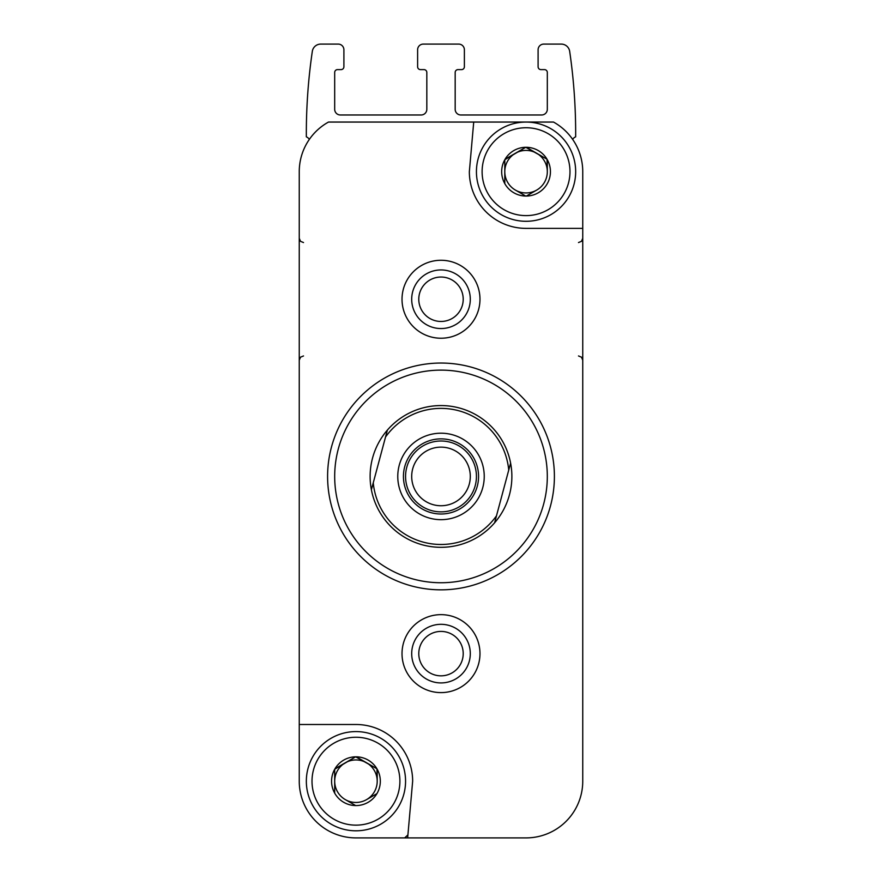 <?xml version="1.0" encoding="UTF-8"?>
<svg xmlns="http://www.w3.org/2000/svg" width="882" height="882" viewBox="0 0 882 882"><rect width="100%" height="100%" fill="white"/><g stroke="black" fill="none" stroke-linecap="round" stroke-linejoin="round"><path stroke-width="1.32" d="M334.686 793.127L334.686 769.269L334.686 793.127A24.376 24.376 0 0 1 334.686 769.269L355.655 756.822L334.984 768.751A24.376 24.376 0 0 1 355.655 756.822L376.912 768.751L356.251 756.822A24.376 24.376 0 0 1 376.912 768.751L377.209 781.198A21.267 21.267 0 0 1 366.581 799.61L376.912 793.646L366.581 799.61A21.267 21.267 0 0 1 345.314 799.61L355.655 805.575L345.314 799.61A21.267 21.267 0 0 1 345.314 762.787A21.267 21.267 0 0 1 377.209 781.198L377.209 769.269A24.376 24.376 0 0 1 377.209 793.127L376.912 793.646A24.376 24.376 0 0 1 356.251 805.575L355.655 805.575A24.376 24.376 0 0 1 334.984 793.646L334.686 793.127M504.791 183.61L504.791 159.741L504.791 183.61A24.376 24.376 0 0 1 504.791 159.741L525.749 147.294L505.088 159.223A24.376 24.376 0 0 1 525.749 147.294L547.016 159.223L526.345 147.294A24.376 24.376 0 0 1 547.016 159.223L547.314 171.67A21.267 21.267 0 0 1 536.686 190.093L526.345 196.058L536.686 190.093A21.267 21.267 0 0 1 515.419 190.093L525.749 196.058L515.419 190.093A21.267 21.267 0 0 1 515.419 153.259A21.267 21.267 0 0 1 547.314 171.67L547.314 159.741A24.376 24.376 0 0 1 547.314 183.61L547.016 184.129A24.376 24.376 0 0 1 526.345 196.058L525.749 196.058A24.376 24.376 0 0 1 505.088 184.129L504.791 183.61M407.671 837.613L412.655 781.198A56.702 56.702 0 0 0 355.953 724.497L299.252 724.497L299.252 781.198A56.702 56.702 0 0 0 355.953 837.9L526.047 837.9A56.702 56.702 0 0 0 582.748 781.198L582.748 171.67A56.702 56.702 0 0 0 553.499 122.058L328.501 122.058A56.702 56.702 0 0 0 299.252 171.67L299.252 781.198M479.984 837.9L526.047 837.9M411.696 653.628A29.304 29.304 0 0 1 455.652 628.249A29.304 29.304 0 0 1 455.652 678.997A29.304 29.304 0 0 1 411.696 653.628M473.722 122.058L469.345 171.67A56.702 56.702 0 0 0 526.047 228.372L582.748 228.372L582.748 171.67M402.016 653.628A38.984 38.984 0 0 1 460.492 619.87A38.984 38.984 0 0 1 460.492 687.387A38.984 38.984 0 0 1 402.016 653.628M402.016 299.252A38.984 38.984 0 0 1 460.492 265.493A38.984 38.984 0 0 1 460.492 333.01A38.984 38.984 0 0 1 402.016 299.252M572.627 139.345A7.089 7.089 0 0 1 575.659 136.831A567.005 567.005 0 0 0 569.684 51.377A8.5 8.5 0 0 0 561.272 44.1L543.764 44.1A5.667 5.667 0 0 0 538.097 49.767L538.097 66.778A2.833 2.833 0 0 0 540.931 69.612L544.481 69.612A2.833 2.833 0 0 1 547.314 72.445L547.314 109.302A5.667 5.667 0 0 1 541.647 114.98L460.845 114.98A5.667 5.667 0 0 1 455.178 109.302L455.178 72.445A2.833 2.833 0 0 1 458.012 69.612L461.551 69.612A2.833 2.833 0 0 0 464.384 66.778L464.384 49.767A5.667 5.667 0 0 0 458.717 44.1L423.283 44.1A5.667 5.667 0 0 0 417.616 49.767L417.616 66.778A2.833 2.833 0 0 0 420.449 69.612L423.988 69.612A2.833 2.833 0 0 1 426.822 72.445L426.822 109.302A5.667 5.667 0 0 1 421.155 114.98L340.353 114.98A5.667 5.667 0 0 1 334.686 109.302L334.686 72.445A2.833 2.833 0 0 1 337.519 69.612L341.069 69.612A2.833 2.833 0 0 0 343.903 66.778L343.903 49.767A5.667 5.667 0 0 0 338.236 44.1L320.728 44.1A8.5 8.5 0 0 0 312.316 51.377A567.005 567.005 0 0 0 306.341 136.831A7.089 7.089 0 0 1 309.373 139.345M334.686 476.434A106.314 106.314 0 0 1 494.152 384.365A106.314 106.314 0 0 1 494.152 568.504A106.314 106.314 0 0 1 334.686 476.434M327.597 476.434A113.403 113.403 0 0 1 497.702 378.235A113.403 113.403 0 0 1 497.702 574.645A113.403 113.403 0 0 1 327.597 476.434M411.696 299.252A29.304 29.304 0 0 1 455.652 273.872A29.304 29.304 0 0 1 455.652 324.62A29.304 29.304 0 0 1 411.696 299.252M407.914 834.912L404.684 837.9M482.112 171.67A43.946 43.946 0 0 1 548.02 133.623A43.946 43.946 0 0 1 548.02 209.729A43.946 43.946 0 0 1 482.112 171.67M476.434 171.67A49.613 49.613 0 0 1 550.853 128.706A49.613 49.613 0 0 1 550.853 214.646A49.613 49.613 0 0 1 476.434 171.67M312.007 781.198A43.946 43.946 0 0 1 377.926 743.14A43.946 43.946 0 0 1 377.926 819.257A43.946 43.946 0 0 1 312.007 781.198M306.341 781.198A49.613 49.613 0 0 1 380.759 738.234A49.613 49.613 0 0 1 380.759 824.163A49.613 49.613 0 0 1 306.341 781.198M385.511 437.053A68.035 68.035 0 0 1 508.738 470.073L496.489 515.816A68.035 68.035 0 0 1 373.262 482.796L387.385 430.085A70.88 70.88 0 0 1 510.612 463.105L508.738 470.073L510.612 463.105A70.88 70.88 0 0 1 422.654 544.9A70.88 70.88 0 0 1 371.388 489.775L373.262 482.796L371.388 489.775A70.88 70.88 0 0 1 387.385 430.085L385.511 437.053M397.771 476.434A43.229 43.229 0 0 1 462.62 438.993A43.229 43.229 0 0 1 462.62 513.875A43.229 43.229 0 0 1 397.771 476.434M496.489 515.816L494.615 522.783L496.489 515.816M403.438 476.434A37.562 37.562 0 0 1 459.787 443.911A37.562 37.562 0 0 1 459.787 508.969A37.562 37.562 0 0 1 403.438 476.434M405.566 476.434A35.434 35.434 0 0 1 458.717 445.752A35.434 35.434 0 0 1 458.717 507.128A35.434 35.434 0 0 1 405.566 476.434M411.696 476.434A29.304 29.304 0 0 1 455.652 451.066A29.304 29.304 0 0 1 455.652 501.814A29.304 29.304 0 0 1 411.696 476.434M418.785 299.252A22.215 22.215 0 0 1 452.102 280.013A22.215 22.215 0 0 1 452.102 318.49A22.215 22.215 0 0 1 418.785 299.252M418.785 653.628A22.215 22.215 0 0 1 452.102 634.39A22.215 22.215 0 0 1 452.102 672.867A22.215 22.215 0 0 1 418.785 653.628M303.507 242.55L300.519 241.326L299.252 238.294M303.507 355.953L300.519 357.177L299.252 360.198M578.493 242.55L581.481 241.326L582.748 238.294M578.493 355.953L581.481 357.177L582.748 360.198"/></g></svg>
